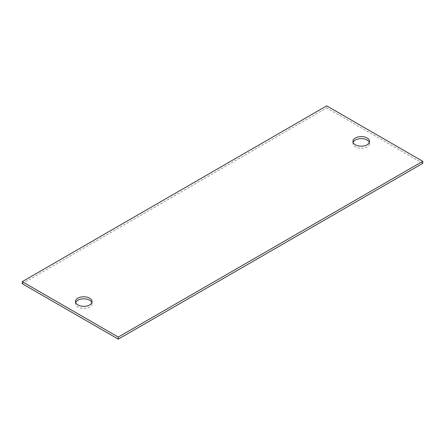 <?xml version="1.0" encoding="UTF-8"?>
<svg xmlns="http://www.w3.org/2000/svg" width="445" height="445" viewBox="0 0 445 445"><rect width="100%" height="100%" fill="white"/><g stroke="black" fill="none" stroke-linecap="round" stroke-linejoin="round"><path stroke-width="0.33" stroke-dasharray="2.23 1.67" d="M353.108 142.411A8.299 4.789 0 0 0 352.918 143.44A8.299 4.789 0 0 0 355.349 146.828A8.299 4.789 0 0 0 364.394 147.868A8.299 4.789 0 0 0 369.517 143.44A8.299 4.789 0 0 0 369.322 142.411M422.75 163.359L326.713 107.913L326.713 105.86M22.25 283.693L326.713 107.913M75.678 302.589A8.299 4.789 0 0 0 75.483 303.612A8.299 4.789 0 0 0 77.914 307A8.299 4.789 0 0 0 86.959 308.04A8.299 4.789 0 0 0 92.082 303.612A8.299 4.789 0 0 0 91.892 302.589M352.918 143.44L352.918 141.388M369.517 143.44L369.517 141.388M92.082 303.612L92.082 301.56M75.483 303.612L75.483 301.56"/><path stroke-width="0.67" d="M367.086 138A8.299 4.789 0 0 0 358.041 136.96A8.299 4.789 0 0 0 352.918 141.388A8.299 4.789 0 0 0 355.349 144.775A8.299 4.789 0 0 0 364.394 145.815A8.299 4.789 0 0 0 369.517 141.388A8.299 4.789 0 0 0 367.086 138M369.322 142.411A8.299 4.789 0 0 0 367.086 140.053A8.299 4.789 0 0 0 358.887 138.84A8.299 4.789 0 0 0 353.108 142.411M422.75 161.307L326.713 105.86L22.25 281.641L118.287 337.088L422.75 161.307L422.75 163.359L118.287 339.14L118.287 337.088M89.651 298.172A8.299 4.789 0 0 0 80.606 297.132A8.299 4.789 0 0 0 75.483 301.56A8.299 4.789 0 0 0 77.914 304.947A8.299 4.789 0 0 0 86.959 305.988A8.299 4.789 0 0 0 92.082 301.56A8.299 4.789 0 0 0 89.651 298.172M118.287 339.14L22.25 283.693L22.25 281.641M91.892 302.589A8.299 4.789 0 0 0 89.651 300.225A8.299 4.789 0 0 0 81.452 299.018A8.299 4.789 0 0 0 75.678 302.589"/></g></svg>
